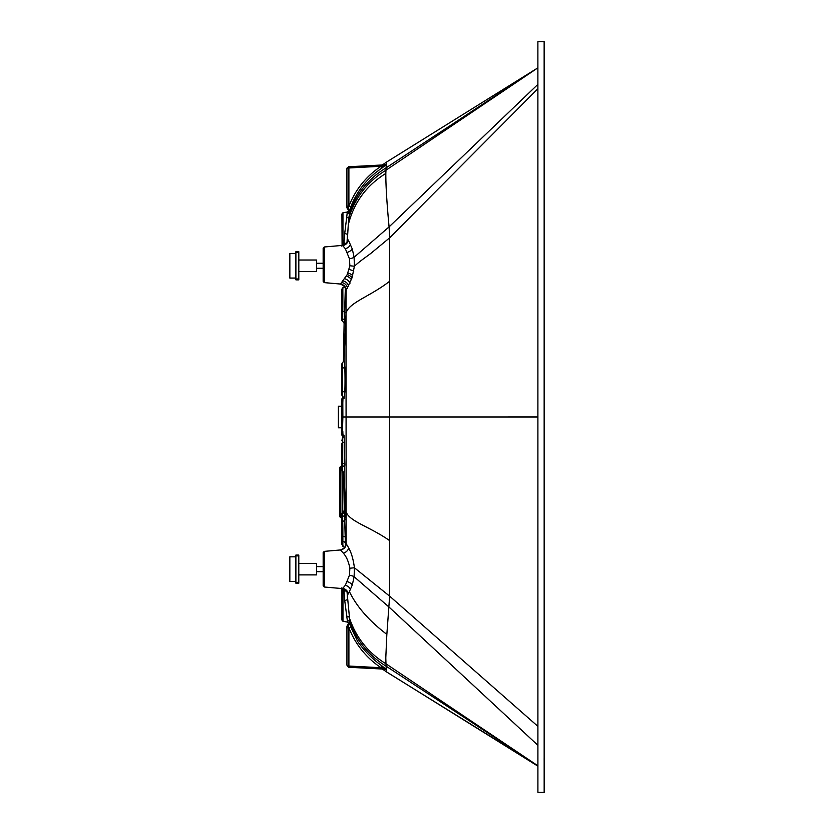 <?xml version="1.0" encoding="UTF-8"?>
<svg xmlns="http://www.w3.org/2000/svg" width="834" height="834" viewBox="0 0 834 834"><rect width="100%" height="100%" fill="white"/><g stroke="black" fill="none" stroke-linecap="round" stroke-linejoin="round"><path stroke-width="1.25" d="M341.919 467.811L341.919 443.563A1.251 0.865 180 0 1 342.67 442.76L342.409 437.892M343.504 436.422L344.098 435.494A19.338 1.042 89.2 0 1 344.108 435.546L344.817 464.851L343.994 474.066A3.336 3.336 80.8 0 0 342.482 471.293L342.43 470.584M344.254 510.783L343.691 472.763L344.254 510.783M344.39 509.835L345.391 543.549L345.401 541.495L346.12 541.464L345.401 541.495M345.391 543.591L345.349 546.583L345.391 543.591M345.641 545.853L346.162 543.632L348.675 547.896C351.458 552.911 353.366 559.531 354.408 567.766L354.116 576.732L352.334 584.811A25.917 6.036 97 0 1 352.261 585.061L348.258 594.058L347.59 594.256L347.121 591.817L347.486 599.636L344.734 600.574L343.848 588.971M346.152 543.445L346.141 542.527M340.814 517.528L340.845 517.539A1.251 1.251 180 0 1 339.834 516.309L339.834 467.811A1.251 1.251 180 0 1 340.814 466.592L340.814 466.592A1.251 1.251 0 0 0 339.834 467.811L340.814 467.811L340.814 466.592A1.668 1.605 77.3 0 0 341.919 465.643M342.795 436.849L342.805 437.454L342.795 436.849A1.251 1.251 -0 0 0 342.357 435.921L341.919 434.994A1.251 1.251 0 0 0 342.357 435.921L342.868 417L342.357 435.921M323.165 571.624L323.165 585.781L324.301 587.021L323.165 585.77L323.165 552.504L324.301 551.368L324.301 587.011L342.096 588.575L341.93 619.547L342.962 621.299L341.93 620.058L341.93 589.221L342.962 587.991L342.962 621.288L347.173 622.039L348.476 623.123A2.085 2.085 180 0 1 347.715 625.104A2.085 2.085 0 0 0 346.934 626.73L346.934 627.168A2.085 2.085 -0 0 0 346.934 627.168L347.914 625.177A2.085 2.085 86.9 0 0 348.862 622.998L349.873 624.426L349.946 622.571C356.962 641.252 369.014 655.785 386.079 666.147L386.298 669.546A221.875 0.615 86.8 0 0 386.298 669.587L386.528 671.933L537.909 765.768L386.079 666.147L385.975 663.801L537.909 765.81M344.963 517.653L345.881 517.695L343.994 474.066M347.048 592.119L349.946 622.571A3.336 3.013 174.7 0 0 347.319 620.465L344.734 600.574M350.582 589.774A6.255 5.035 25.1 0 0 345.318 585.301A21.986 4.17 -72.5 0 0 345.38 585.197L349.467 575.189L349.873 568.235C348.602 561.657 346.433 556.643 343.368 553.182L340.47 549.96A6.255 6.234 -73.9 0 0 341.523 549.773C344.484 548.741 346.037 546.697 346.162 543.632L346.079 417L389.645 417L389.634 237.836L537.888 88.685L537.909 756.323M381.868 164.986A2.085 2.085 1.2 0 0 382.869 164.611L386.517 162.077L386.288 164.413A177.048 4.639 105.4 0 1 386.288 164.465L382.149 167.926C367.69 177.579 357.233 190.538 350.791 206.769L349.863 209.574L348.258 224.909L347.351 240.275L348.258 239.942L352.25 248.928A25.906 6.046 83 0 1 352.334 249.189L354.106 257.258L354.398 266.234L352.073 277.753L346.152 290.368L345.985 313.574A1415.277 97.151 90 0 1 345.985 314.501L346.079 417L342.868 417L342.784 397.161L341.919 417L341.919 399.038L341.919 434.973L341.919 399.038A1.251 1.251 180 0 1 342.357 398.089A1.251 1.251 -0 0 0 342.784 397.161L341.919 393.294L341.919 395.014L341.919 368.972L341.919 393.294M343.994 359.944L343.796 360.934L344.088 360.142A19.338 0.698 88.5 0 1 344.098 360.173L344.671 366.168C345.088 369.743 345.193 388.363 344.671 393.356L344.056 398.652L343.504 397.589M343.42 361.748L344.119 322.81M345.318 585.301L342.67 588.45L341.659 587.949M349.217 623.373L347.132 622.028M344.671 467.832A3.336 2.262 3.4 0 0 342.67 465.799L342.482 471.293L343.796 472.961M342.148 470.97L342.753 512.754M346.652 616.19A3.336 2.168 172.1 0 1 349.321 617.671C355.951 637.489 368.169 652.866 385.975 663.801L385.819 658.558A50.926 2.898 -84.1 0 1 385.819 657.317L386.778 635.623A69.17 4.295 -84.5 0 1 386.851 634.372L389.645 596.164L389.645 417L537.899 416.99M347.361 593.714A6.255 6.046 169.7 0 0 347.267 592.87A6.255 6.046 169.7 0 0 347.267 592.859L346.954 591.89L342.19 588.575L324.301 587.011M348.258 594.058A6.255 6.13 53.1 0 0 342.67 588.45L341.659 587.939M340.47 549.96L340.418 549.96C347.788 546.948 345.109 544.894 345.703 545.561L345.641 546.218M349.873 568.235L354.408 567.766L389.645 596.154L537.899 726.351M344.286 512.785L344.327 510.418L342.597 512.837C341.971 512.92 341.752 513.911 341.919 515.819L341.919 516.309M342.576 513.087L342.847 528.61L341.919 528.662L341.919 544.446L341.919 518.498M341.919 519.196L341.919 516.163A1.251 1.074 -0 0 1 342.67 515.172M341.919 518.373A1.668 1.574 -78.8 0 0 340.845 517.539L340.814 467.811L341.919 467.426M343.848 245.029L344.723 233.426L347.476 234.364L347.048 241.881M347.111 242.162L347.246 241.214M341.659 246.061L342.659 245.55L341.659 246.061L342.659 245.55L345.318 248.688A21.997 4.191 -107.5 0 1 345.38 248.793L349.456 258.811L349.873 265.765L347.225 274.574L340.46 284.04A6.255 6.234 73.2 0 1 341.523 284.227C344.484 285.259 346.027 287.313 346.152 290.368L345.61 287.709M345.349 287.407L344.306 323.488M344.338 323.988L344.338 323.988A3.336 3.305 -6.2 0 0 344.317 323.571L342.586 321.153L344.317 323.571A3.336 3.305 -6.2 0 0 344.317 323.561M348.466 210.887L348.497 210.533A2.085 2.085 180 0 1 348.466 210.887L348.372 211.482L348.466 210.887M341.919 320.048L342.586 321.163C341.638 317.817 341.982 327.804 341.919 306.297L341.919 289.857L341.919 319.599L341.919 289.857L342.826 287.772L344.703 286.364L340.366 284.029M345.099 312.667A3.336 1.397 2 0 0 342.784 311.322L342.576 321.017M537.888 41.7L537.909 792.279L544.164 792.279L544.143 41.7L537.888 41.7M537.805 67.888L386.517 162.077L537.888 67.835L537.888 88.685M537.909 756.886L537.909 765.748M537.909 766.165L385.464 671.203M349.873 624.426L350.801 627.231L348.935 627.877L348.132 625.271A2.085 2.085 180 0 0 346.934 627.158L346.934 626.949A2.085 2.085 180 0 1 347.914 625.177L348.132 625.271A2.085 2.085 86.9 0 0 349.321 623.561M342.962 621.288L347.173 622.039L347.319 620.465M344.671 440.644A3.336 2.366 -3.8 0 1 342.67 442.76L342.711 445.241A1.251 0.688 180 0 0 341.919 445.877M342.086 470.866L341.919 468.875M341.919 519.186L341.919 519.186A1.251 0.834 180 0 1 342.732 518.404M341.919 541.923L341.919 541.923A1.251 1.001 180 0 0 342.868 542.882L342.816 546.051M339.834 516.309L339.834 516.309A1.251 1.251 0 0 0 340.845 517.539A1.668 1.574 -78.8 0 0 340.845 517.528L341.95 518.612L340.845 517.539A1.251 1.251 0 0 1 339.834 516.309L341.919 516.726M341.919 516.038L341.023 515.433L341.846 514.557M341.919 468.249L341.023 468.854L341.44 469.365M349.873 265.765L354.398 266.234C359.36 261.647 362.467 259.593 370.734 253.484L389.634 237.836L389.082 226.879C386.83 202.839 385.746 185.012 385.829 173.409L385.965 170.199L537.888 67.835L386.069 167.853L385.965 170.199C368.159 181.134 355.941 196.511 349.31 216.329A3.336 2.168 -172.1 0 1 346.642 217.81L347.288 212.044L342.951 212.712L342.951 245.738M342.524 363.176L342.67 368.201A3.336 2.262 176.6 0 0 344.671 366.168M344.671 393.356A3.336 2.366 -176.3 0 0 342.67 391.24A1.251 0.865 -0 0 1 341.919 390.448L341.919 368.962A1.251 0.834 -0 0 1 342.67 368.201L342.357 395.368M341.919 317.869A1.251 1.074 -0 0 0 342.67 318.849A3.336 2.888 -176.1 0 1 344.671 321.517M347.705 208.907A2.085 2.085 180 0 1 348.497 210.533L347.705 208.907A2.085 2.085 180 0 1 346.923 207.27L346.923 206.853A2.085 2.085 180 0 0 348.122 208.729L346.923 206.853M386.517 162.077L382.869 164.611L386.288 164.413A2.085 2.075 136.4 0 1 385.172 164.819L385.183 164.84A2.085 2.033 -154 0 0 386.288 164.465L386.069 167.863C368.993 178.226 356.952 192.758 349.936 211.429A3.336 3.013 -174.8 0 1 347.309 213.546M346.934 665.209L346.934 627.887L346.934 665.209L346.934 627.887L348.904 627.825L346.934 627.887L346.934 665.209L348.904 667.294L348.904 666.043L346.934 665.209L348.602 667.252M350.801 627.231L357.661 641.461C364.406 651.031 372.579 659.235 382.17 666.085L386.298 669.535A2.085 2.033 154.3 0 0 385.193 669.17L382.879 669.389L386.528 671.933M344.723 233.426L346.642 217.81M349.863 209.574L348.852 211.012A2.085 2.085 92.9 0 0 347.903 208.823A2.085 2.085 180 0 1 346.923 207.051M341.919 288.981L341.919 296.268A1.251 0.657 -0 0 1 342.868 295.632L342.784 311.322M341.919 213.952L342.086 245.425L341.919 214.463L342.951 212.712M345.641 287.782L345.703 288.428L345.516 287.793C345.724 288.501 345.412 285.218 340.418 284.04L324.29 282.632L324.29 246.989L323.154 248.23L323.154 268.256L316.534 268.256L316.534 270.57M324.29 282.632L323.154 281.392L323.154 268.256L323.154 281.381L324.29 282.622L340.418 284.04M341.919 379.48L341.919 366.199L341.919 379.48M544.143 75.748L544.143 81.117M544.154 758.242L544.154 760.358M383.421 667.054L382.295 668.128L381.013 667.721L382.17 666.085M382.295 668.128L385.141 669.181L348.904 667.283M341.919 368.962L341.919 388.123A1.251 0.688 -0 0 0 342.711 388.769M382.149 167.926L380.992 166.279L348.893 167.968L348.893 166.717L346.913 168.791L346.923 206.123L346.913 168.802L348.893 167.968L348.893 206.123L346.923 206.123L346.913 168.802L346.923 206.134L348.925 206.123L348.122 208.729A2.085 2.085 -87.1 0 1 349.31 210.449M348.591 166.758L385.131 164.819A2.085 2.054 87 0 0 386.257 164.402M385.183 164.84L380.992 166.279C366.136 176.287 355.451 189.568 348.925 206.123L350.791 206.769M386.267 669.598A2.085 2.054 93 0 0 385.141 669.181L382.577 669.056A2.085 2.075 -87 0 1 383.682 669.441M381.784 669.014L382.577 669.056L381.784 669.014A2.085 2.085 177.2 0 1 382.879 669.389L382.452 669.16M341.919 406.221L338.375 406.221L338.375 427.8L341.919 427.8L341.919 434.973M316.524 564.305L316.524 573.938M298.801 555.09L298.801 574.897L316.524 574.897L316.524 571.665L316.524 573.98M298.801 555.048L298.801 583.195L295.882 583.195L295.882 555.048L298.801 555.048L295.882 555.048M298.801 583.195L298.801 574.855L316.524 574.855M295.882 583.195L298.801 583.206L298.801 582.372L298.801 583.247L295.882 583.227L298.801 583.247M295.882 581.454L289.836 581.454L295.882 581.465L289.836 581.434L289.836 556.82L295.882 556.82M295.882 581.423L289.836 581.423M316.534 260.938L316.534 270.612M298.812 251.722L298.812 271.53L316.534 271.53M298.812 251.68L298.812 279.817L295.893 279.817L295.893 251.68L298.812 251.68L295.893 251.68M298.812 279.817L298.812 271.488L316.534 271.488M295.893 279.817L298.812 279.838L298.812 279.004L298.812 279.87L295.893 279.859L298.812 279.87M295.893 278.087L289.846 278.087L295.893 278.097L289.846 278.066L289.846 253.453L295.893 253.453M295.893 278.056L289.846 278.056M323.154 248.24L323.154 263.252L316.534 263.252L316.534 260.979M324.301 566.62L316.524 566.62L316.524 564.347M324.301 571.624L316.524 571.624L316.524 574.897M342.367 430.417L342.378 427.842M344.098 473.868L345.995 519.478M345.391 543.559L345.391 543.559A3.336 2.356 -179.6 0 0 342.868 541.349L342.868 542.882M341.919 544.446L344.703 547.636L342.826 546.239L341.919 543.82A1.251 1.157 180 0 0 342.857 544.936L342.857 544.936M342.816 431.366L343.014 437.235M342.367 403.656L342.357 401.394M342.638 513.608A3.336 3.19 174.3 0 0 344.536 510.7M342.701 516.559A3.336 2.617 176.7 0 0 344.776 514.119M342.774 521.292A3.336 1.678 177.8 0 0 345.047 519.686M342.847 528.61L342.868 536.252A3.336 1.334 179.8 0 1 345.391 537.471M342.868 536.252L342.868 541.349M344.067 591.285L345.954 590.399M349.582 591.984C356.921 606.923 369.347 621.049 386.851 634.372M345.995 511.221C348.185 521.104 369.42 526.41 389.645 540.63M342.482 471.293L341.919 469.615L342.44 437.756L341.919 440.717M343.712 435.254A3.336 3.294 -162.1 0 1 343.556 436.286L342.44 437.756M344.088 360.142L345.985 314.501M342.816 402.645L343.014 396.776M346.068 289.242L345.881 288.449M343.9 435.035A3.336 3.326 -59.6 0 1 342.461 437.777M344.098 435.494A3.336 3.253 -14.3 0 1 342.513 438.236M342.711 445.241L342.711 463.256A3.336 1.762 -177.5 0 1 344.817 464.861M342.711 463.256L342.67 465.799A1.251 0.834 180 0 1 341.919 465.038M342.566 470.095A1.251 1.157 180 0 1 341.919 469.083M349.467 575.189A6.255 1.929 9 0 1 354.116 576.732L389.092 607.121L537.899 745.304M343.327 553.119A6.255 5.025 150.9 0 0 348.675 547.896M345.985 313.574C348.164 302.732 369.816 296.758 389.634 281.267M348.258 224.909C353.762 202.756 366.282 185.596 385.829 173.409M349.456 258.811A6.255 1.929 171 0 0 354.106 257.258L389.082 226.879L537.888 84.37M344.056 242.725L345.943 243.601M344.796 286.489A3.336 3.294 -4.5 0 1 342.837 287.97L342.868 295.632M342.847 288.71L342.847 288.71A1.251 1.178 -0 0 0 341.919 289.846L341.919 296.279M341.919 300.626L341.919 289.857M346.934 627.877L346.934 627.158M352.261 585.061A6.255 3.909 19.3 0 0 347.278 581.652M349.175 269.528A6.255 1.553 -168.3 0 1 353.772 271.144M347.966 272.979A6.255 2.606 -162 0 1 352.719 275.658M347.225 274.574A6.255 3.075 -159.4 0 1 352.073 277.753M346.433 276.075A6.255 3.524 -157.2 0 1 351.385 279.734M344.817 278.744A6.255 4.326 -153.6 0 1 349.978 283.258M343.274 280.943A6.255 5.046 -150.8 0 1 348.633 286.187M341.961 282.601A6.255 5.64 -147.9 0 1 347.486 288.408M342.659 245.55A6.255 6.13 126.8 0 0 348.258 239.942M345.318 248.688A6.255 5.035 154.8 0 0 350.572 244.226M347.267 252.337A6.255 3.909 160.7 0 0 352.25 248.928M341.919 395.108A1.251 1.241 -0 0 0 342.482 396.14M341.919 319.599A1.251 1.22 -0 0 0 342.618 320.694M341.919 306.297L342.826 306.432M341.919 315.523A1.251 0.886 -0 0 0 342.722 316.357M348.904 627.877L348.904 666.043L381.013 667.721C366.209 657.776 355.524 644.494 348.935 627.877L348.904 627.877M348.258 625.563A2.085 1.793 180 0 0 346.934 627.231M384.63 668.024A2.085 0.688 -50.7 0 0 383.536 668.534M386.236 669.452A2.085 1.918 -39.1 0 0 385.141 669.129M382.639 164.944A2.085 2.075 86.9 0 0 383.671 164.569M386.09 164.694A2.085 1.731 44.3 0 1 385.006 164.934M385.694 165.069A2.085 1.324 48.2 0 1 384.61 165.09M383.421 166.946L382.295 165.872M348.435 207.802A2.085 1.241 180 0 1 346.923 206.603M298.801 555.882L295.882 555.882M298.801 582.361L295.882 582.361M298.812 252.514L295.893 252.514M298.812 278.983L295.893 278.983M348.476 623.123L347.715 625.104M341.93 465.445L340.814 466.592M341.919 363.749L341.919 368.972M340.418 549.96L324.301 551.368L323.165 552.619L323.165 566.62M342.357 398.089L341.919 399.038M341.919 374.602L341.919 363.718L343.827 360.799M343.577 397.787L342.44 396.254L341.919 392.97M324.29 246.989L342.18 245.415C348.289 243.351 347.163 240.317 347.267 241.13M384.578 670.588L382.587 669.056M341.93 604.64L341.93 617.921M348.664 212.368L349.206 210.627L347.152 211.972M381.795 164.996L382.869 164.611M347.215 167.717L346.954 168.405M298.801 563.388L316.524 563.388M298.812 260.02L316.534 260.02M323.154 268.298L316.534 268.298M323.165 571.665L316.524 571.665"/></g></svg>
